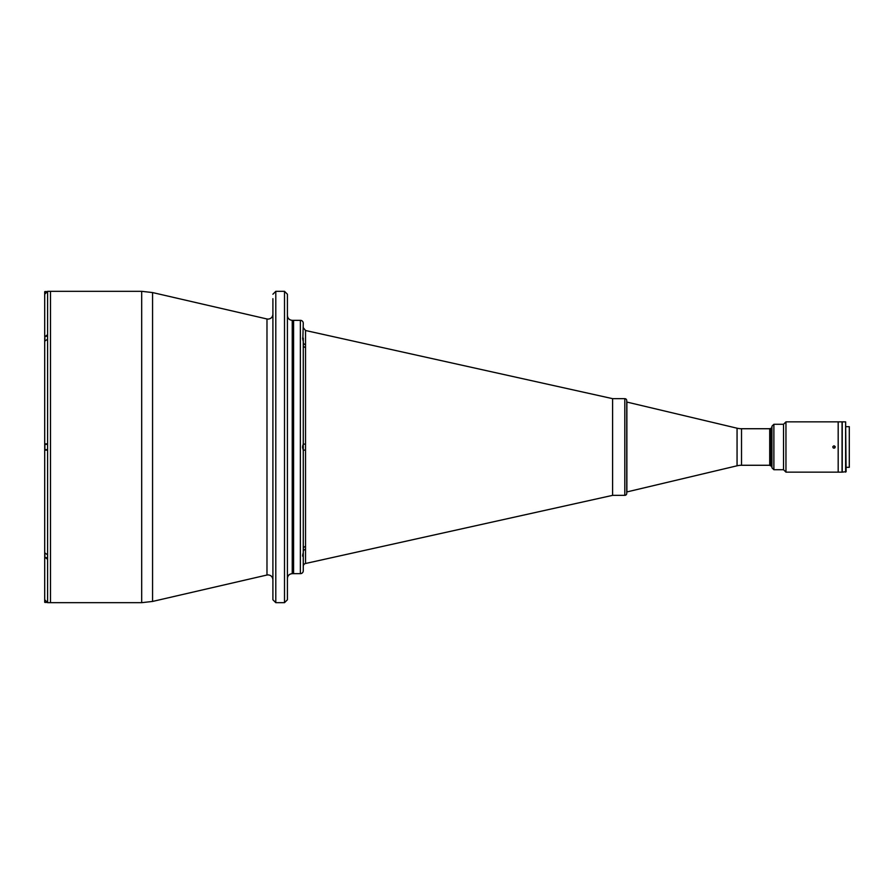 <?xml version="1.0" encoding="UTF-8"?>
<svg xmlns="http://www.w3.org/2000/svg" width="894" height="894" viewBox="0 0 894 894"><rect width="100%" height="100%" fill="white"/><g stroke="black" fill="none" stroke-linecap="round" stroke-linejoin="round"><path stroke-width="1.34" d="M302.686 448.229L302.686 445.771M302.876 445.503L302.876 448.497M769.712 465.271L741.517 465.271A19.344 19.344 0 0 0 737.058 465.796L626.739 491.968L626.739 493.41L626.739 400.59A1.933 1.933 0 0 0 624.805 398.657L612.602 398.657L305.536 330.501L305.536 344.715A2.905 2.548 0 0 1 303.267 342.234L303.267 338.167C302.463 337.027 302.463 338.133 303.267 341.486L303.267 443.625L302.686 447M302.876 339.519L302.876 338.301L302.876 339.519M302.686 338.927L302.876 338.301M302.876 555.699L302.686 555.073M47.605 334.714L44.7 336.747L44.7 291.757L44.7 294.227L47.605 291.355L47.605 554.839L44.7 552.805L44.7 551.889L44.7 553.598M44.7 340.212L44.7 341.43M47.605 339.161L44.7 341.195L44.7 443.86L47.605 443.86L44.7 443.86L44.7 337.731M44.89 445.76L44.7 447L44.89 445.76M44.7 448.24L44.7 447L44.7 448.24M44.7 447C44.7 450.163 44.7 450.163 44.7 447C44.7 443.837 44.7 443.837 44.7 447M47.605 444.34L44.89 444.34L44.89 449.66L47.605 449.66M47.605 557.688L44.7 557.498L44.7 552.57M44.7 554.314L44.7 557.23L47.605 559.286L47.605 602.679L44.7 599.751L44.7 602.243L44.7 557.498M272.905 294.227L275.799 291.321L275.799 602.679L272.905 599.773L272.905 298.674M272.905 305.245L272.905 334.39M272.905 354.829L272.905 443.715M287.41 294.227L287.41 599.773L284.504 602.679L284.504 291.321L287.41 294.227M287.41 588.755L287.41 595.326M287.41 578.507C287.689 575.568 289.298 573.959 292.237 573.669L292.237 320.331L293.59 320.331L293.59 573.669L300.362 573.669A2.905 2.905 0 0 0 303.267 570.774L303.267 551.766A2.905 2.548 180 0 1 305.536 549.285L305.536 563.499A2.905 2.905 0 0 0 303.267 566.327M47.605 291.321L50.5 291.321L50.5 602.679L141.688 602.679L141.688 291.321L152.561 292.562L152.561 601.438L141.688 602.679M272.905 546.424L272.905 539.171M302.53 447L303.267 450.375L303.267 552.514C302.463 555.856 302.463 556.962 303.267 555.833L302.887 556.381M305.536 344.715L305.536 546.435A2.905 2.481 0 0 0 303.267 548.849L303.267 443.133M292.237 573.669L293.59 573.669L293.59 320.331L300.362 320.331A2.905 2.905 0 0 1 303.267 323.226L302.887 337.619M612.602 398.646L612.602 495.354L305.536 563.499M305.536 546.435L305.536 549.285M305.536 449.85L303.267 450.375M305.536 444.15L303.267 444.083L303.267 345.151L303.267 444.083M305.536 347.565A2.905 2.481 0 0 1 303.267 345.151L303.267 345.352M303.267 342.234L303.267 341.486M141.688 291.321L50.5 291.321L50.5 602.679L47.605 602.679M44.7 443.86L44.7 551.889M44.7 294.249L44.7 336.77M44.7 552.783L44.7 450.14L47.605 450.14M44.7 557.23L44.7 598.544M47.605 554.839L47.605 559.286M770.684 465.372L770.684 428.628L769.712 428.628L769.712 465.372L771.656 466.344L771.656 427.656L770.684 428.628M626.739 493.41A1.933 1.933 0 0 1 624.805 495.343L612.602 495.343M626.739 400.59L626.739 402.032L737.058 428.204A19.344 19.344 0 0 0 741.517 428.729L769.712 428.729M773.88 469.719L783.546 469.719L785.96 472.144L838.181 472.144L838.181 421.856L838.181 472.144L842.047 472.144L842.047 421.856L785.96 421.856L783.546 424.281L773.88 424.281L771.947 426.214L771.947 467.786L773.88 469.719L773.88 424.281M846.104 467.305L849.3 467.305L849.3 426.695L846.104 426.695M845.623 472.144L845.623 421.856L842.237 421.856L842.237 472.144L846.104 471.652L845.623 421.856M785.96 472.144L785.96 421.856M834.024 448.207C832.459 447.402 832.459 446.598 834.024 445.793C835.577 446.598 835.577 447.402 834.024 448.207M783.546 469.719L783.546 424.281M834.024 445.793L832.906 446.542M833.163 447.86L834.013 448.207M834.884 447.849L835.141 446.542M626.873 491.968L626.873 402.032M834.761 446.62L834.728 447.447L834.761 446.62M46.522 291.567L44.89 291.567L44.89 293.21M47.605 336.312L44.89 336.312L44.89 340.48M44.89 553.52L44.89 557.688M44.89 600.79L44.7 602.243M152.561 292.562L266.982 318.979L266.982 575.021L268.066 574.898C271.005 575.188 272.614 576.798 272.905 579.737M300.362 573.669L300.362 320.331M624.805 495.343L624.805 398.657M741.517 465.271L741.517 428.729M737.058 465.796L737.058 428.204M46.522 602.433L44.89 602.433M266.982 318.979L268.066 319.102C271.005 318.812 272.614 317.202 272.905 314.263M275.799 291.321L284.504 291.321M266.982 575.021L152.561 601.438M292.237 320.331C289.298 320.041 287.689 318.432 287.41 315.493M275.799 602.679L284.504 602.679M305.536 330.501L303.267 327.673"/></g></svg>
